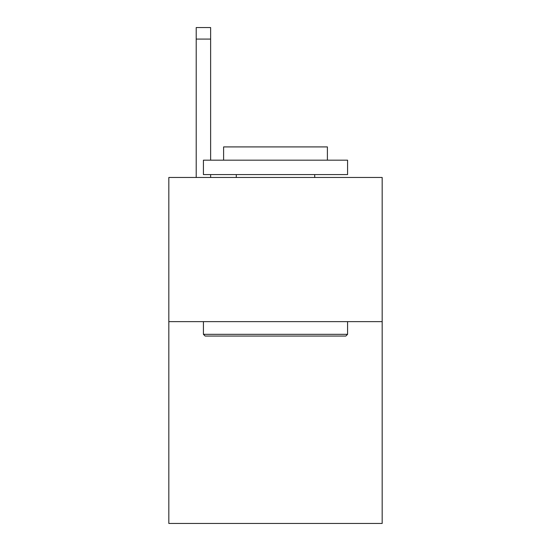 <?xml version="1.0" encoding="UTF-8"?>
<svg xmlns="http://www.w3.org/2000/svg" width="551" height="551" viewBox="0 0 551 551"><rect width="100%" height="100%" fill="white"/><g stroke="black" fill="none" stroke-linecap="round" stroke-linejoin="round"><path stroke-width="0.83" d="M382.174 321.632L382.174 523.45L168.826 523.45L168.826 177.47L382.174 177.47L382.174 321.632L168.826 321.632M205.151 336.048L203.422 334.319L347.578 334.319L345.849 336.048L205.151 336.048M347.578 160.176L347.578 174.591L203.422 174.591L203.422 160.176L347.578 160.176M223.603 160.176L223.603 146.91L327.397 146.91L327.397 160.176M347.578 321.632L347.578 334.319M203.422 321.632L203.422 334.319M314.711 174.591L314.711 177.47M236.289 174.591L236.289 177.47M210.627 177.47L210.627 174.591M210.627 160.176L210.627 39.08L196.211 39.08L196.211 27.55L210.627 27.55L210.627 39.08M196.211 177.47L196.211 39.08"/></g></svg>
